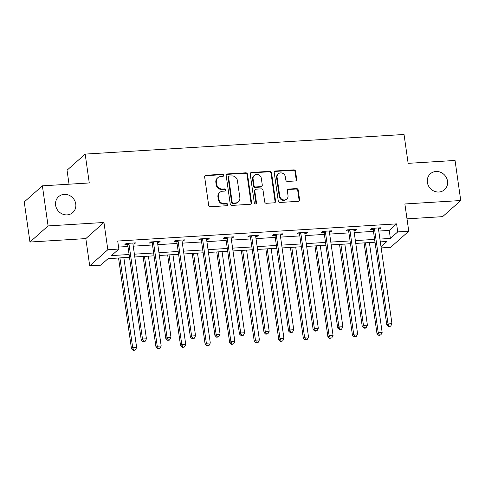 <?xml version="1.0" encoding="UTF-8"?>
<svg xmlns="http://www.w3.org/2000/svg" width="485" height="485" viewBox="0 0 485 485"><rect width="100%" height="100%" fill="white"/><g stroke="black" fill="none" stroke-linecap="round" stroke-linejoin="round"><path stroke-width="0.73" d="M223.615 175.291A1.146 1.049 48.4 0 0 222.379 174.254L205.961 175.267A1.631 1.503 48.4 0 0 204.64 176.934L208.671 205.258A1.631 1.503 48.4 0 0 210.441 206.737L226.859 205.725A1.146 1.049 48.4 0 0 227.78 204.561A1.146 1.049 48.4 0 0 226.543 203.524L224.416 203.658A5.226 4.801 48.4 0 1 218.759 198.923L218.42 196.564A5.226 4.801 48.4 0 1 219.893 192.351A5.226 4.801 48.4 0 1 222.651 191.223L224.773 191.096A1.146 1.049 48.4 0 0 225.695 189.926A1.146 1.049 48.4 0 0 224.458 188.889L222.336 189.023A5.226 4.801 48.4 0 1 216.674 184.288L216.34 181.93A5.226 4.801 48.4 0 1 217.807 177.716A5.226 4.801 48.4 0 1 220.566 176.588L222.688 176.461A1.146 1.049 48.4 0 0 223.615 175.291M223.009 176.388A1.146 1.049 48.4 0 0 221.887 174.691L205.47 175.703A1.631 1.503 48.4 0 0 204.882 175.867M227.174 205.658A1.146 1.049 48.4 0 0 226.052 203.961L223.931 204.088L224.416 203.658M225.095 191.023A1.146 1.049 48.4 0 0 223.967 189.326L221.845 189.459L222.336 189.023M427.364 182.372A10.652 9.791 48.4 0 0 434.148 191.169A10.652 9.791 48.4 0 0 444.515 189.714A10.652 9.791 48.4 0 0 447.509 181.129A10.652 9.791 48.4 0 0 440.726 172.339A10.652 9.791 48.4 0 0 430.359 173.794A10.652 9.791 48.4 0 0 427.364 182.372M55.617 205.24A10.652 9.791 48.4 0 0 62.401 214.037A10.652 9.791 48.4 0 0 72.768 212.575A10.652 9.791 48.4 0 0 75.763 203.997A10.652 9.791 48.4 0 0 68.979 195.206A10.652 9.791 48.4 0 0 58.612 196.661A10.652 9.791 48.4 0 0 55.617 205.24M295.365 180.96A1.631 1.503 48.4 0 0 296.687 179.286L295.559 171.344A1.631 1.503 48.4 0 0 293.789 169.865L275.559 170.987A1.631 1.503 48.4 0 0 274.237 172.654L278.269 200.978A1.631 1.503 48.4 0 0 280.039 202.457L298.269 201.336A1.631 1.503 48.4 0 0 299.591 199.668L298.22 190.065A1.631 1.503 48.4 0 0 296.45 188.586L288.654 189.071A1.631 1.503 48.4 0 0 287.332 190.738L288.005 195.497A4.371 4.013 48.4 0 1 286.781 199.02A4.371 4.013 48.4 0 1 282.525 199.614A4.371 4.013 48.4 0 1 279.742 196.007L277.087 177.358A4.371 4.013 48.4 0 1 278.317 173.842A4.371 4.013 48.4 0 1 282.573 173.242A4.371 4.013 48.4 0 1 285.356 176.849L285.798 179.959A1.631 1.503 48.4 0 0 287.563 181.438L295.365 180.96M378.773 231.06L389.249 230.417L396.597 223.882L397.736 231.903L408.758 231.224L390.631 247.338L381.174 247.92M42.377 185.84L48.082 225.919L29.955 242.033L24.25 201.954L42.377 185.84L89.276 182.954L85.172 154.097L404.035 134.484L408.146 163.342L455.045 160.456L460.75 200.529L404.878 203.967L408.758 231.224M29.955 242.033L85.827 238.596L103.954 222.482L48.082 225.919M103.954 222.482L107.834 249.733L118.849 249.054L111.501 255.589L129.089 254.51M396.597 223.882L117.709 241.039L118.849 249.054M247.514 174.297A1.631 1.503 48.4 0 0 245.743 172.818L227.513 173.939A1.631 1.503 48.4 0 0 226.192 175.606L230.223 203.93A1.631 1.503 48.4 0 0 231.994 205.41L250.224 204.288A1.631 1.503 48.4 0 0 251.545 202.621L247.514 174.297L247.023 174.733A1.631 1.503 48.4 0 0 245.252 173.254L227.022 174.376A1.631 1.503 48.4 0 0 226.434 174.539M251.533 172.46L269.763 171.338A1.631 1.503 48.4 0 1 271.533 172.818L275.565 201.142A1.631 1.503 48.4 0 1 274.243 202.815L266.441 203.294A1.631 1.503 48.4 0 1 264.677 201.815L263.04 190.326A1.631 1.503 48.4 0 0 261.269 188.847L256.092 189.168A1.631 1.503 48.4 0 0 254.777 190.835L256.474 202.797A1.146 1.049 48.4 0 1 255.043 203.87A1.146 1.049 48.4 0 1 254.316 202.93L250.218 174.133A1.631 1.503 48.4 0 1 251.533 172.46L251.048 172.896L269.278 171.775L269.763 171.338M406.994 218.838L442.623 216.649L460.75 200.529M85.172 154.097L67.045 170.217L69.034 184.197M118.564 247.071L127.949 246.489M133.248 246.168L152.502 244.98M157.801 244.658L177.055 243.47M182.354 243.143L201.602 241.96M206.907 241.633L226.155 240.451M231.46 240.123L250.709 238.941M256.013 238.614L275.262 237.432M280.566 237.104L299.815 235.922M305.12 235.595L324.368 234.407M329.667 234.085L348.921 232.897M354.22 232.576L373.474 231.387M132.951 244.058L134.339 243.973L135.564 242.882L126.118 243.464L124.894 244.549L127.44 244.398M157.504 242.542L158.886 242.458L160.111 241.372L150.671 241.954L149.447 243.04L151.993 242.882M182.057 241.033L183.439 240.948L184.664 239.863L175.224 240.439L174 241.53L176.546 241.372M206.604 239.523L207.992 239.438L209.217 238.353L199.778 238.929L198.553 240.02L201.099 239.863M231.157 238.014L232.545 237.929L233.77 236.838L224.325 237.42L223.1 238.511L225.652 238.353M255.71 236.504L257.098 236.419L258.323 235.328L248.878 235.91L247.653 237.001L250.205 236.844M280.263 234.995L281.652 234.91L282.876 233.819L273.431 234.4L272.206 235.492L274.752 235.334M304.816 233.485L306.205 233.4L307.429 232.309L297.984 232.891L296.759 233.976L299.306 233.825M329.37 231.975L330.758 231.891L331.983 230.799L322.537 231.381L321.312 232.467L323.859 232.315M353.923 230.46L355.305 230.375L356.536 229.29L347.09 229.872L345.866 230.957L348.412 230.799M378.476 228.95L379.858 228.865L381.083 227.78L371.643 228.356L370.419 229.447L372.965 229.29M129.489 257.323L108.07 258.638L100.722 265.174L89.707 265.853L107.834 249.733M85.827 238.596L89.707 265.853M379.913 239.081L390.389 238.432L397.736 231.903M134.393 254.182L153.642 253M158.941 252.673L178.195 251.485M183.494 251.163L202.748 249.975M208.047 249.648L227.295 248.465M232.6 248.138L251.848 246.956M257.153 246.629L276.401 245.446M281.706 245.119L300.955 243.937M306.259 243.609L325.508 242.427M330.812 242.1L350.061 240.918M355.359 240.59L374.614 239.402M381.01 246.774L386.963 241.481L380.313 241.894M375.014 242.215L355.766 243.403M350.461 243.731L331.213 244.913M325.908 245.24L306.659 246.422M301.355 246.75L282.106 247.932M276.802 248.259L257.553 249.442M252.248 249.769L233 250.951M227.701 251.278L208.447 252.467M203.148 252.788L183.894 253.976M178.595 254.298L159.341 255.486M154.042 255.813L134.794 256.995M389.249 230.417L390.389 238.432M134.339 243.973L134.193 242.967M158.886 242.458L158.747 241.457M183.439 240.948L183.3 239.948M207.992 239.438L207.853 238.432M232.545 237.929L232.4 236.922M257.098 236.419L256.953 235.413M281.652 234.91L281.506 233.903M306.205 233.4L306.059 232.394M330.758 231.891L330.612 230.884M355.305 230.375L355.166 229.375M379.858 228.865L379.719 227.865M217.807 177.716L217.322 178.153A5.226 4.801 48.4 0 0 215.849 182.366L216.34 181.93M221.845 189.459A5.226 4.801 48.4 0 1 216.183 184.724L215.849 182.366M219.893 192.351L219.402 192.787A5.226 4.801 48.4 0 0 217.935 197.001L218.42 196.564M223.931 204.088A5.226 4.801 48.4 0 1 218.268 199.359L217.935 197.001M250.812 204.124A1.631 1.503 48.4 0 0 251.054 203.057L247.023 174.733M229.526 176.037A1.146 1.049 48.4 0 0 228.599 177.207L232.139 202.069A1.146 1.049 48.4 0 0 233.376 203.106L235.619 202.966A5.226 4.801 48.4 0 0 238.377 201.839A5.226 4.801 48.4 0 0 239.845 197.625L237.426 180.632A5.226 4.801 48.4 0 0 231.763 175.903L229.526 176.037M228.926 176.285L228.435 176.722A1.146 1.049 48.4 0 0 228.114 177.643L228.599 177.207M238.377 201.839L237.886 202.275A5.226 4.801 48.4 0 1 235.128 203.403L232.891 203.542A1.146 1.049 48.4 0 1 231.648 202.506L228.114 177.643M274.837 202.645A1.631 1.503 48.4 0 0 275.074 201.578L271.042 173.254A1.631 1.503 48.4 0 0 269.278 171.775M255.231 189.52L254.746 189.956A1.631 1.503 48.4 0 0 254.285 191.272L255.989 203.227L256.474 202.797M255.874 203.888A1.146 1.049 48.4 0 0 255.989 203.227M261.342 178.407A4.371 4.013 48.4 0 0 258.56 174.8A4.371 4.013 48.4 0 0 254.31 175.394A4.371 4.013 48.4 0 0 253.079 178.916L254.013 185.482A1.631 1.503 48.4 0 0 255.783 186.961L260.954 186.646A1.631 1.503 48.4 0 0 262.276 184.979L261.342 178.407M254.31 175.394L253.819 175.831A4.371 4.013 48.4 0 0 252.588 179.353L253.079 178.916M261.821 186.295L261.33 186.725A1.631 1.503 48.4 0 1 260.469 187.083L255.292 187.398A1.631 1.503 48.4 0 1 253.522 185.919L252.588 179.353M251.048 172.896A1.631 1.503 48.4 0 0 250.454 173.06M278.317 173.842L277.826 174.273A4.371 4.013 48.4 0 0 276.602 177.795L277.087 177.358M286.781 199.02L286.289 199.45A4.371 4.013 48.4 0 1 282.034 200.05A4.371 4.013 48.4 0 1 279.251 196.443L276.602 177.795M298.857 201.172A1.631 1.503 48.4 0 0 299.099 200.099L297.729 190.502A1.631 1.503 48.4 0 0 295.965 189.023L288.163 189.502A1.631 1.503 48.4 0 0 287.569 189.671M295.959 180.79A1.631 1.503 48.4 0 0 296.196 179.723L295.068 171.775A1.631 1.503 48.4 0 0 293.298 170.296L275.068 171.417A1.631 1.503 48.4 0 0 274.48 171.587M118.546 257.996L131.477 348.83L132.702 347.745L136.637 347.502L123.851 257.668M119.916 257.911L132.702 347.745L133.811 350.079L133.32 350.516L135.382 349.982L133.811 350.079M136.637 347.502L135.382 349.982M133.32 350.516L131.477 348.83M128.992 244.125L127.767 245.216L141.274 340.118L142.499 339.033L128.992 244.125A1.661 1.528 48.4 0 0 128.792 243.537L128.664 243.306M143.608 341.367L143.117 341.804L145.179 341.276L143.608 341.367L142.499 339.033L146.434 338.791L132.926 243.882A1.661 1.528 48.4 0 1 132.957 243.276L133.011 243.04M127.767 245.216A1.661 1.528 48.4 0 0 127.567 244.622L126.9 243.415M141.274 340.118L143.117 341.804M145.179 341.276L146.434 338.791M143.099 256.486L156.024 347.321L157.249 346.235L161.184 345.993L148.404 256.159M144.469 256.401L157.249 346.235L158.359 348.57L157.874 349.006L159.935 348.472L158.359 348.57M161.184 345.993L159.935 348.472M157.874 349.006L156.024 347.321M167.652 254.971L180.578 345.811L181.802 344.726L185.737 344.483L172.951 254.649M169.016 254.892L181.802 344.726L182.912 347.06L182.427 347.496L184.488 346.963L182.912 347.06M185.737 344.483L184.488 346.963M182.427 347.496L180.578 345.811M153.545 242.615L152.32 243.706L165.828 338.609L167.052 337.524L153.545 242.615A1.661 1.528 48.4 0 0 153.345 242.027L153.218 241.797M168.162 339.858L167.671 340.294L169.241 340.197L169.732 339.761L168.162 339.858L167.052 337.524L170.987 337.281L157.479 242.373A1.661 1.528 48.4 0 1 157.504 241.766L157.564 241.53M152.32 243.706A1.661 1.528 48.4 0 0 152.12 243.112L151.453 241.906M165.828 338.609L167.671 340.294M169.732 339.761L170.987 337.281M178.098 241.106L176.873 242.197L190.381 337.099L191.605 336.014L178.098 241.106A1.661 1.528 48.4 0 0 177.898 240.512L177.771 240.287M192.715 338.348L192.224 338.785L194.285 338.251L192.715 338.348L191.605 336.014L195.54 335.772L182.033 240.863A1.661 1.528 48.4 0 1 182.057 240.257L182.117 240.02M176.873 242.197A1.661 1.528 48.4 0 0 176.673 241.603L176.006 240.396M190.381 337.099L192.224 338.785M194.285 338.251L195.54 335.772M192.206 253.461L205.131 344.301L206.355 343.21L210.29 342.968L197.504 253.14M193.57 253.376L206.355 343.21L207.465 345.55L206.974 345.987L209.041 345.453L207.465 345.55M210.29 342.968L209.041 345.453M206.974 345.987L205.131 344.301M216.759 251.951L229.684 342.792L230.908 341.701L234.843 341.458L222.057 251.624M218.123 251.867L230.908 341.701L232.018 344.041L231.527 344.477L233.594 343.944L232.018 344.041M234.843 341.458L233.594 343.944M231.527 344.477L229.684 342.792M241.306 250.442L254.237 341.282L255.462 340.191L259.396 339.949L246.61 250.114M242.676 250.357L255.462 340.191L256.571 342.531L256.08 342.968L258.147 342.434L256.571 342.531M259.396 339.949L258.147 342.434M256.08 342.968L254.237 341.282M202.645 239.596L201.421 240.687L214.928 335.59L216.152 334.498L202.645 239.596A1.661 1.528 48.4 0 0 202.451 239.002L202.324 238.778M217.262 336.839L216.777 337.275L218.838 336.742L217.262 336.839L216.152 334.498L220.087 334.262L206.58 239.354A1.661 1.528 48.4 0 1 206.61 238.747L206.671 238.505M201.421 240.687A1.661 1.528 48.4 0 0 201.226 240.093L200.56 238.881M214.928 335.59L216.777 337.275M218.838 336.742L220.087 334.262M227.198 238.087L225.974 239.172L239.481 334.08L240.706 332.989L227.198 238.087A1.661 1.528 48.4 0 0 227.004 237.492L226.877 237.262M241.815 335.329L241.33 335.765L243.391 335.232L241.815 335.329L240.706 332.989L244.64 332.746L231.133 237.844A1.661 1.528 48.4 0 1 231.163 237.238L231.224 236.995M225.974 239.172A1.661 1.528 48.4 0 0 225.774 238.584L225.113 237.371M239.481 334.08L241.33 335.765M243.391 335.232L244.64 332.746M251.751 236.577L250.527 237.662L264.034 332.571L265.259 331.479L251.751 236.577A1.661 1.528 48.4 0 0 251.551 235.983L251.43 235.752M266.368 333.819L265.877 334.256L267.944 333.722L266.368 333.819L265.259 331.479L269.193 331.237L255.686 236.334A1.661 1.528 48.4 0 1 255.716 235.728L255.777 235.486M250.527 237.662A1.661 1.528 48.4 0 0 250.327 237.074L249.66 235.862M264.034 332.571L265.877 334.256M267.944 333.722L269.193 331.237M276.304 235.067L275.08 236.153L288.587 331.061L289.812 329.97L276.304 235.067A1.661 1.528 48.4 0 0 276.104 234.473L275.977 234.243M290.921 332.31L290.43 332.746L292.497 332.213L290.921 332.31L289.812 329.97L293.746 329.727L280.239 234.825A1.661 1.528 48.4 0 1 280.269 234.219L280.33 233.976M275.08 236.153A1.661 1.528 48.4 0 0 274.88 235.564L274.213 234.352M288.587 331.061L290.43 332.746M292.497 332.213L293.746 329.727M300.858 233.552L299.633 234.643L313.14 329.551L314.365 328.46L300.858 233.552A1.661 1.528 48.4 0 0 300.658 232.964L300.53 232.733M315.474 330.8L314.983 331.231L317.051 330.703L315.474 330.8L314.365 328.46L318.299 328.218L304.792 233.309A1.661 1.528 48.4 0 1 304.822 232.709L304.883 232.467M299.633 234.643A1.661 1.528 48.4 0 0 299.433 234.049L298.766 232.842M313.14 329.551L314.983 331.231M317.051 330.703L318.299 328.218M325.411 232.042L324.186 233.133L337.693 328.036L338.918 326.951L325.411 232.042A1.661 1.528 48.4 0 0 325.211 231.454L325.083 231.224M340.027 329.285L339.536 329.721L341.598 329.194L340.027 329.285L338.918 326.951L342.853 326.708L329.345 231.8A1.661 1.528 48.4 0 1 329.376 231.2L329.43 230.957M324.186 233.133A1.661 1.528 48.4 0 0 323.986 232.539L323.319 231.333M337.693 328.036L339.536 329.721M341.598 329.194L342.853 326.708M349.964 230.533L348.739 231.624L362.246 326.526L363.471 325.441L349.964 230.533A1.661 1.528 48.4 0 0 349.764 229.945L349.637 229.714M364.581 327.775L364.089 328.212L365.666 328.115L366.151 327.678L364.581 327.775L363.471 325.441L367.406 325.199L353.898 230.29A1.661 1.528 48.4 0 1 353.923 229.684L353.983 229.447M348.739 231.624A1.661 1.528 48.4 0 0 348.539 231.03L347.872 229.823M362.246 326.526L364.089 328.212M366.151 327.678L367.406 325.199M265.859 248.932L278.79 339.773L280.015 338.682L283.949 338.439L271.163 248.605M267.229 248.847L280.015 338.682L281.124 341.022L280.633 341.458L282.7 340.925L281.124 341.022M283.949 338.439L282.7 340.925M280.633 341.458L278.79 339.773M290.412 247.423L303.343 338.263L304.568 337.172L308.502 336.929L295.717 247.095M291.782 247.338L304.568 337.172L305.677 339.512L305.186 339.943L307.248 339.415L305.677 339.512M308.502 336.929L307.248 339.415M305.186 339.943L303.343 338.263M314.965 245.913L327.896 336.748L329.121 335.662L333.056 335.42L320.27 245.586M316.335 245.828L329.121 335.662L330.23 337.996L329.739 338.433L331.801 337.899L330.23 337.996M333.056 335.42L331.801 337.899M329.739 338.433L327.896 336.748M339.518 244.404L352.443 335.238L353.674 334.153L357.609 333.91L344.823 244.076M340.888 244.319L353.674 334.153L354.784 336.487L354.292 336.923L356.354 336.39L354.784 336.487M357.609 333.91L356.354 336.39M354.292 336.923L352.443 335.238M364.071 242.894L376.997 333.728L378.221 332.643L382.156 332.401L369.376 242.567M365.435 242.809L378.221 332.643L379.331 334.977L378.846 335.414L380.907 334.88L379.331 334.977M382.156 332.401L380.907 334.88M378.846 335.414L376.997 333.728M374.517 229.023L373.292 230.114L386.8 325.017L388.024 323.932L374.517 229.023A1.661 1.528 48.4 0 0 374.317 228.429L374.19 228.205M389.134 326.266L388.643 326.702L390.704 326.169L389.134 326.266L388.024 323.932L391.959 323.689L378.452 228.781A1.661 1.528 48.4 0 1 378.476 228.174L378.536 227.938M373.292 230.114A1.661 1.528 48.4 0 0 373.092 229.52L372.425 228.314M386.8 325.017L388.643 326.702M390.704 326.169L391.959 323.689M221.887 174.691L222.379 174.254M226.052 203.961L226.543 203.524M223.967 189.326L224.458 188.889M216.183 184.724L216.674 184.288M218.268 199.359L218.759 198.923M205.47 175.703L205.961 175.267M251.054 203.057L251.545 202.621M227.022 174.376L227.513 173.939M245.252 173.254L245.743 172.818M231.648 202.506L232.139 202.069M232.891 203.542L233.376 203.106M235.128 203.403L235.619 202.966M271.042 173.254L271.533 172.818M275.074 201.578L275.565 201.142M254.285 191.272L254.777 190.835M253.522 185.919L254.013 185.482M255.292 187.398L255.783 186.961M260.469 187.083L260.954 186.646M279.251 196.443L279.742 196.007M288.163 189.502L288.654 189.071M295.965 189.023L296.45 188.586M297.729 190.502L298.22 190.065M299.099 200.099L299.591 199.668M275.068 171.417L275.559 170.987M293.298 170.296L293.789 169.865M295.068 171.775L295.559 171.344M296.196 179.723L296.687 179.286M128.792 243.537L127.567 244.622M153.345 242.027L152.12 243.112M177.898 240.512L176.673 241.603M202.451 239.002L201.226 240.093M227.004 237.492L225.774 238.584M251.551 235.983L250.327 237.074M276.104 234.473L274.88 235.564M300.658 232.964L299.433 234.049M325.211 231.454L323.986 232.539M349.764 229.945L348.539 231.03M374.317 228.429L373.092 229.52"/></g></svg>
